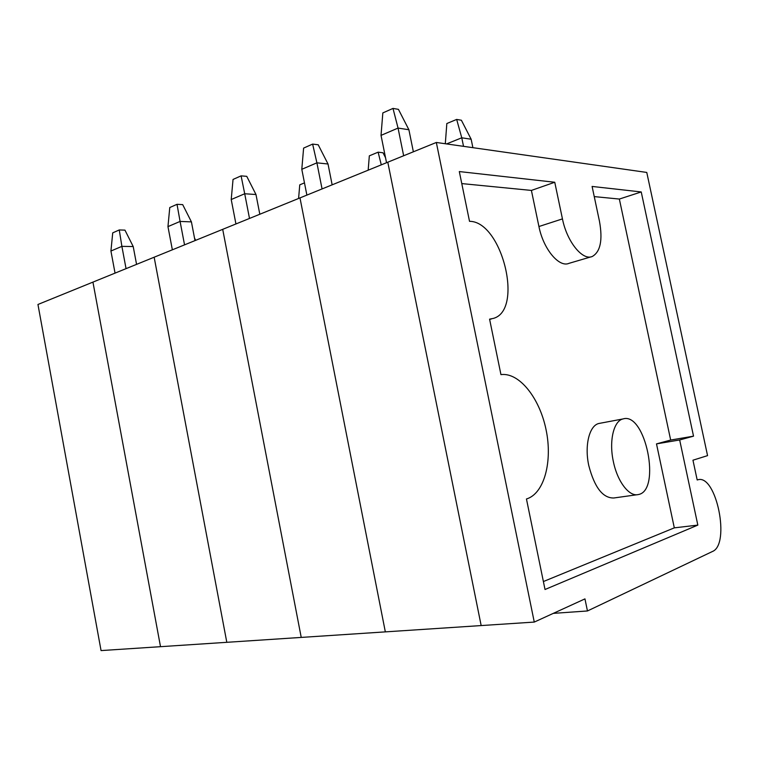 <?xml version="1.0" encoding="UTF-8"?>
<svg xmlns="http://www.w3.org/2000/svg" width="759" height="759" viewBox="0 0 759 759"><rect width="100%" height="100%" fill="white"/><g stroke="black" fill="none" stroke-linecap="round" stroke-linejoin="round"><path stroke-width="1.14" d="M387.792 162.208L481.168 625.568L534.27 622.076L436.33 142.464L37.95 304.473L101.061 650.586L160.51 646.677L92.94 282.111L160.51 646.677L226.808 642.313L154.153 257.216L226.808 642.313L301.228 637.418L222.7 229.341L301.228 637.418L385.335 631.877L299.985 197.919L385.335 631.877L481.168 625.568L387.792 162.208M553.273 613.376L587.457 610.967L712.473 551.48C730.604 544.364 716.373 474.309 698.024 479.735L697.189 479.973L692.958 460.201L707.559 455.628L646.772 172.435L436.33 142.464M526.452 498.986L545.019 589.496L697.834 525.105L679.666 439.964L693.527 436.159L641.232 191.951L592.096 186.439L599.468 221.267C602.845 240.072 600.454 251.808 592.295 256.476C582.608 260.954 566.926 241.723 562.447 218.896L554.753 182.255L459.309 171.562L469.517 221.324C501.86 221.192 523.852 309.596 493.654 318.325L489.583 319.159L500.949 374.614C519.241 372.185 539.63 398.01 546.063 429.708C552.742 461.349 544.298 493.701 526.452 498.986M543.387 581.546L674.315 527.856L697.834 525.105M637.124 494.726L613.794 497.989C602.807 498.198 594.468 487.373 588.766 465.504C584.345 445.305 589.439 425.382 598.955 423.465L600.103 423.247M674.315 527.856L656.497 443.882L670.671 440.049L619.353 199.057L594.25 196.6M591.138 256.817L568.994 263.345C559.098 267.851 543.311 249.018 538.928 226.524L531.404 190.424L461.776 183.583M587.457 610.967L584.952 598.889L534.27 622.076M613.348 461.51C608.841 440.998 613.68 420.818 623.025 418.94C645.492 411.596 661.592 491.045 638.205 494.574C629.173 496.917 617.352 481.538 613.348 461.51M656.497 443.882L679.666 439.964M670.671 440.049L693.527 436.159M619.353 199.057L641.232 191.951M531.404 190.424L554.753 182.255M403.655 155.756L398.058 128.081L381.027 135.377L382.83 112.92L392.991 108.414L398.437 109.353L408.892 129.732L398.058 128.081L392.991 108.414M472.895 147.673L471.149 139.229L461.766 137.796L463.531 146.335M445.305 143.745L446.833 123.527L456.671 119.429L461.766 137.796L446.558 143.925M413.37 151.809L408.892 129.732M386.54 162.72L381.027 135.377M471.149 139.229L461.387 120.245L456.671 119.429M322.063 188.934L316.901 162.834L301.797 169.304L303.609 148.1L312.632 144.096L318.211 144.779L328.021 164.001L316.901 162.834L312.632 144.096M332.148 184.835L328.021 164.001M306.883 195.11L301.797 169.304M381.284 164.855L378.124 152.17L369.329 155.842L368.172 170.187M385.534 157.711L383.001 152.768L378.124 152.17M249.502 218.45L244.711 193.754L231.22 199.532L233.041 179.437L241.096 175.86L246.751 176.335L255.982 194.522L244.711 193.754L241.096 175.86M259.815 214.247L255.982 194.522M235.935 223.962L231.22 199.532M304.473 182.881L299.758 184.845L298.591 198.478M184.541 244.863L180.082 221.429L167.957 226.618L169.769 207.53L177.018 204.313L182.691 204.626L191.42 221.884L180.082 221.429L177.018 204.313M194.997 240.612L191.42 221.884M172.359 249.815L167.957 226.618M235.85 223.478L235.793 224.019M126.051 268.648L121.886 246.352L110.928 251.039L112.721 232.861L119.267 229.949L124.95 230.129L133.214 246.552L121.886 246.352L119.267 229.949M136.563 264.369L133.214 246.552M115.045 273.126L110.928 251.039M195.68 240.337L194.494 237.994M538.928 226.524L562.447 218.896M698.024 479.735L697.16 479.859M491.443 318.922L489.631 319.416M623.025 418.94L598.955 423.465"/></g></svg>

